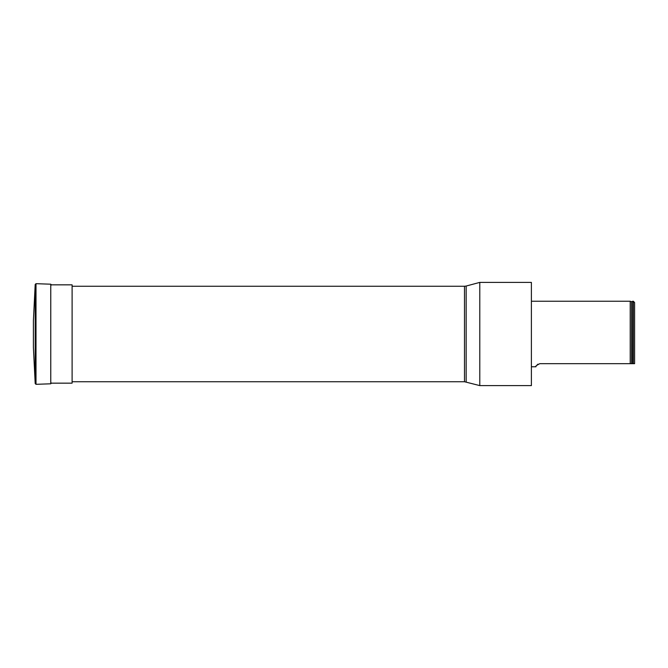 <?xml version="1.0" encoding="UTF-8"?>
<svg xmlns="http://www.w3.org/2000/svg" width="668" height="668" viewBox="0 0 668 668"><rect width="100%" height="100%" fill="white"/><g stroke="black" fill="none" stroke-linecap="round" stroke-linejoin="round"><path stroke-width="1" d="M35.204 284.418L33.4 320.715L33.4 347.285L35.204 383.582L35.204 284.418L36.005 283.683L36.005 384.317L35.204 383.582M50.768 284.844L72.102 284.844L72.102 383.156L50.768 383.156M466.164 286.046L479.783 282.397L531.386 282.397L531.386 385.603L479.783 385.603L464.494 381.737L464.494 286.263L466.164 286.046L466.164 381.954M479.783 282.397L479.783 385.603M539.777 363.676C536.295 365.454 535.035 366.481 535.986 366.765C535.035 366.481 536.304 365.454 539.777 363.676L632.796 363.676L632.796 301.235L633.306 301.235L633.306 363.676L632.796 363.676L634.6 363.676L634.6 302.529L633.306 301.235M536.304 365.83L537.932 364.144M631.544 363.676L631.544 301.694L630.216 301.235L630.216 363.676M36.005 283.683L50.768 284.201L50.768 383.799L36.005 384.317M632.688 363.676L632.796 301.235M50.768 284.201L51.52 284.977M50.768 383.799L51.52 383.023M72.102 381.737L464.494 381.737M72.102 286.263L464.494 286.263M630.216 301.235L531.386 301.235M535.986 366.765L531.386 366.765M631.544 301.694L632.688 301.368"/></g></svg>
